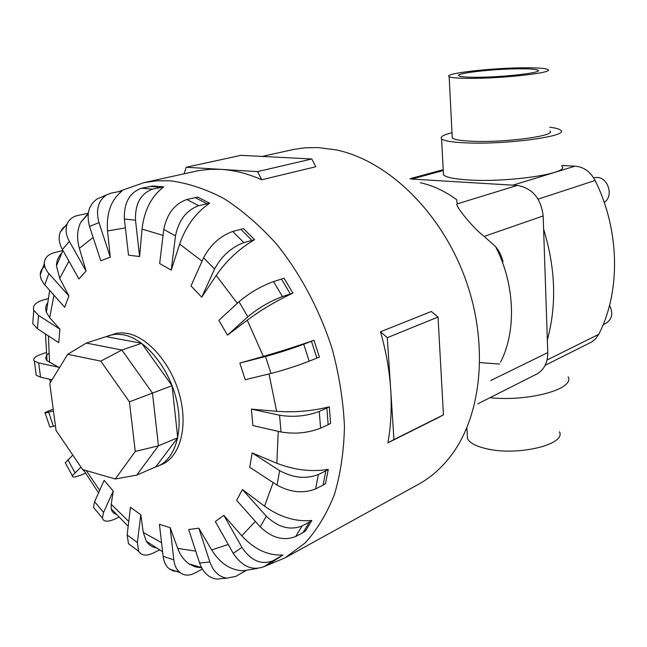 <?xml version="1.0" encoding="UTF-8"?>
<svg xmlns="http://www.w3.org/2000/svg" width="647" height="647" viewBox="0 0 647 647"><rect width="100%" height="100%" fill="white"/><g stroke="black" fill="none" stroke-linecap="round" stroke-linejoin="round"><path stroke-width="0.97" d="M549.748 127.224C555.813 127.985 559.501 129.02 560.803 130.33C569.376 136.129 506.366 144.758 466.422 142.89C452.334 142.291 444.052 140.957 441.586 138.87C439.806 136.913 443.276 134.867 451.994 132.724M561.871 166.336C570.428 173.339 507.895 182.705 468.202 179.931C454.194 179.025 445.953 177.327 443.478 174.819L443.349 172.49M559.469 431.832C566.262 444.432 518.198 456.159 487.175 448.881C476.103 446.414 469.528 442.928 467.449 438.423L467.255 434.469M549.869 130.977C556.849 135.741 505.517 142.769 472.82 141.272C461.157 140.795 454.307 139.695 452.261 137.973L452.18 136.38M469.884 78.376C502.921 78.594 554.924 72.61 547.912 69.569C545.647 68.339 538.069 67.749 525.178 67.789C492.367 67.798 442.637 73.467 449.164 76.645C451.194 77.761 458.1 78.336 469.884 78.376M479.831 362.611L499.597 364.059M489.933 397.711C528.825 401.819 575.151 388.92 568.147 376.853M519.913 68.8C530.144 68.768 536.145 69.245 537.94 70.216C543.504 72.658 502.104 77.422 475.691 77.268C466.172 77.244 460.599 76.775 458.949 75.877C453.701 73.346 493.637 68.792 519.913 68.8M593.647 177.82L596.987 177.456C608.366 177.424 613.874 196.462 604.217 202.365M503.042 261.695C501.433 255.484 498.934 250.462 495.57 246.628L484.174 236.406C474.097 229.159 453.854 204.678 457.235 203.878L456.661 199.688L454.396 198.063M285.934 557.374L418.027 484.546C430.53 477.745 441.521 468.113 450.999 455.666C482.33 414.59 489.164 342.101 464.425 276.293C439.725 210.477 386.825 160.319 336.149 149.894L318.025 147.565L304.907 147.823L294.037 149.368L262.116 156.428M178.669 571.358L173.736 571.123L169.377 568.972C165.923 566.182 163.837 561.96 163.117 556.291L159.445 524.353L170.185 527.693L177.723 548.405C180.23 555.207 183.999 560.367 189.021 563.877L195.046 566.821L201.702 567.888M222.657 578.539L216.413 579.105C208.641 577.771 203.045 572.417 199.624 563.027L188.665 529.529L198.815 528.178L211.674 549.958C219.891 563.157 230.259 570.104 242.787 570.8L245.658 570.727L235.832 576.38L226.685 578.175C218.904 576.833 213.292 571.422 209.846 561.96L198.815 528.178M280.822 556.469L264.308 566.497C252.621 571.099 242.269 566.715 233.235 553.355L215.346 521.547L223.846 515.327L241.776 535.797C254.368 549.4 268.093 555.797 282.941 554.98L273.147 560.682C261.445 565.276 251.036 560.836 241.921 547.37L223.846 515.327M303.12 532.521L295.752 536.492C283.718 541.224 271.877 538.013 260.231 526.868L236.6 500.325L242.447 489.561L264.542 506.164C280.046 517.228 295.808 521.983 311.846 520.431L305.538 530.912L303.12 532.521L309.428 522.032L302.044 525.962C289.977 530.637 278.064 527.378 266.313 516.185L242.447 489.561M323.071 485.137L315.623 488.922C303.281 493.742 290.422 492.472 277.062 485.113L249.766 467.304L252.136 452.924L276.859 463.236C294.231 470.062 311.369 472.1 328.28 469.35L325.481 483.657L323.071 485.137L325.862 470.806L318.397 474.518C305.999 479.249 293.075 477.947 279.625 470.628L252.136 452.924M328.15 424.683L320.597 428.152C308.012 433.037 294.822 434.315 281.016 431.986L252.896 425.572L251.351 409.114L276.625 411.298C294.442 412.608 312 411.112 329.299 406.809L330.593 423.405L328.15 424.683L326.84 408.055L319.254 411.435C306.621 416.183 293.382 417.452 279.544 415.237L251.351 409.114M316.876 358.115L309.177 361.188C296.48 366.081 283.742 370.165 270.964 373.465L245.221 379.724L239.843 363.08L263.378 356.392C280.022 351.612 296.9 346.234 314.005 340.257L319.392 357.079L316.876 358.115L311.474 341.252L303.742 344.228C290.988 348.968 278.242 353.06 265.496 356.489L239.843 363.08M247.267 320.2L227.453 335.154L218.864 320.338L239.026 301.737C249.321 292.978 260.83 286.257 273.56 281.566L284.082 278.25L292.881 293.107C276.56 300.726 261.356 309.759 247.267 320.2L263.378 356.392M216.219 275.452L201.718 297.199L191.002 285.925L203.587 257.757C210.477 244.801 220.206 236.026 232.766 231.432L243.539 228.666L254.554 239.722C239.414 248.488 226.636 260.401 216.219 275.452L237.312 303.322M171.229 270.131L175.491 235.856C178.669 220.287 186.393 210.226 198.669 205.673L209.604 203.223C195.879 212.58 185.899 226.199 179.656 244.097L171.229 270.131L159.672 263.564L163.764 229.434C166.869 213.939 174.561 203.959 186.854 199.486L197.82 197.1L209.604 203.215M142.049 229.078L139.606 256.552L128.51 255.144L124.37 219.074C123.828 202.851 129.537 192.58 141.499 188.253L152.579 186.045L163.74 186.886C151.455 196.259 144.224 210.315 142.049 229.078L163.052 235.419M158.24 466.002L161.912 464.409C179.882 456.992 188.148 427.303 179.793 395.738C171.584 364.172 148.236 337.03 127.079 333.383L121.838 332.857L116.808 333.221L105.623 336.78M437.38 418.108L387.877 442.847C390.942 426.001 391.88 408.103 390.675 389.138C389.413 370.157 386.016 351.038 380.468 331.782L431.363 311.482L438.035 317.046L443.43 414.856L437.38 418.108M257.546 171.609L311.765 158.976L315.841 166.756L261.768 179.753C247.882 173.639 234.295 170.177 221.031 169.377L257.546 171.609L261.768 179.753M155.272 467.094L158.022 466.099C175.976 458.683 184.209 428.929 175.822 397.274C167.573 365.62 144.2 338.381 123.035 334.709L115.756 334.216L108.947 335.453M477.793 403.849L536.533 374.152C544.03 370.011 547.783 362.83 547.774 352.615L543.165 215.952C540.989 198.265 532.352 188.091 517.268 185.43L410.91 179.033M82.614 469.544L56.054 430.441L49.77 383.445L67.709 354.305L100.795 361.123L129.408 401.836L135.272 451.452L115.279 478.982L82.614 469.544M86.294 343.064L121.879 350.003L141.669 343.306L106.084 336.634L86.294 343.064L67.709 354.305M141.669 343.306L172.053 385.709L152.482 393.093L121.879 350.003L100.795 361.123M172.053 385.709L177.739 437.76L158.458 445.815L152.482 393.093L129.408 401.836M177.739 437.76L155.798 466.867L136.695 475.124L158.458 445.815L135.272 451.452M136.695 475.124L115.279 478.982M184.071 173.744L186.215 167.241L221.031 169.377L209.62 169.336L198.589 170.606L144.152 182.608L156.889 180.78L170.201 180.804C187.832 183.061 205.819 189.021 224.169 198.686C242.415 210.453 259.843 225.552 276.463 243.976C300.402 273.665 319.747 310.018 332.226 349.04C339.23 375.292 343.306 401.14 344.455 426.591C343.897 451.282 340.54 473.968 334.386 494.648C326.775 513.791 317.022 529.893 305.109 542.954L285.092 557.843L263.984 566.667M311.765 158.976L240.935 155.345L186.215 167.241M380.468 331.782L387.302 337.677L393.974 439.564L387.877 442.847M393.974 439.564L443.43 414.856M387.302 337.677L438.035 317.046M159.502 549.966L153.048 553.161C146.376 556.25 141.58 555.619 138.66 551.276L137.35 542.518L140.803 514.745L143.254 532.432L146.303 541.224C148.64 544.814 151.916 547.038 156.121 547.888M133.339 547.322L128.494 543.715L127.135 534.972L130.459 507.272L140.803 514.745M190.364 564.338L189.652 564.289M118.935 517.236L114.98 519.04C107.653 522.202 103.455 521.87 102.388 518.045L103.544 512.424L113.257 491.122L111.211 504.296L111.211 508.768C111.842 511.607 113.492 513.443 116.153 514.276M82.646 469.56L84.401 471.404M48.792 353.319C45.5 356.036 44.918 358.511 47.053 360.743L59.467 367.698M47.49 302.869C45.581 305.788 45.217 308.959 46.39 312.372L49.682 317.653L59.912 329.161L58.756 342.651L37.477 328.765L32.754 323.646L33.118 318.834M61.635 253.187C58.27 256.859 56.548 261.089 56.467 265.885L59.718 278.372L68.906 295.97L64.66 307.244L43.616 283.515L41.149 279.245L40.235 275.015C40.187 271.505 41.667 268.642 44.683 266.435M88.243 213.381L80.859 222.172C77.09 229.693 76.597 238.403 79.379 248.311L86.059 271.012L78.934 278.938L62.395 249.524C58.958 243.143 58.279 237.303 60.357 231.99L62.937 227.995L66.778 225.116M110.281 257.158L98.991 222.6C95.619 209.935 98.142 200.691 106.569 194.86L110.952 193.162L122.073 190.954C111.058 199.842 106.221 213.17 107.548 230.963L110.281 257.158L100.762 260.749L89.553 226.482C86.213 213.922 88.752 204.743 97.171 198.936L100.374 197.545M95.893 510.257L93.491 507.377L94.591 501.724L104.143 480.349L113.257 491.122M85.493 473.232L82.945 474.291C75.303 477.381 71.752 477.834 72.302 475.65L80.964 467.126M72.804 455.1L65.282 462.799L66.059 464.214M49.665 426.551L49.827 427.036L55.44 425.863M53.458 411.007L45.177 412.98C43.648 413.037 46.333 411.783 53.216 409.227M35.933 372.761L36.289 375.317L40.551 377.193L52.011 379.805M59.435 367.415L38.618 362.894L34.348 361.083C32.439 358.705 35.35 356.206 43.066 353.577L46.252 352.55M59.912 329.161L38.513 315.388L33.765 310.309C32.39 305.853 35.407 302.464 42.807 300.151L48.129 298.623M68.906 295.97L47.684 272.193L45.193 267.923L44.247 263.693C44.328 258.218 47.676 254.546 54.283 252.678L62.905 250.486L56.467 265.885M86.059 271.012L69.358 241.404C65.889 234.982 65.185 229.111 67.256 223.789C69.14 219.519 72.513 216.785 77.365 215.58L88.259 213.251M139.606 256.552L135.506 220.198C134.98 203.854 140.706 193.493 152.668 189.126L163.74 186.886M201.718 297.199L214.545 269.087C221.541 256.139 231.302 247.316 243.83 242.601L254.554 239.722M227.453 335.154L247.817 316.804C258.21 308.142 269.734 301.389 282.415 296.561L292.881 293.107M314.005 340.257L311.474 341.252M329.299 406.809L326.84 408.055M328.28 469.35L325.862 470.806M311.846 520.431L309.428 522.032M201.783 569.4L194.456 573.242C189.094 575.935 184.29 575.717 180.036 572.595C176.599 569.805 174.52 565.559 173.808 559.857L170.185 527.693M495.57 246.628C515.012 284.211 516.621 330.843 500.56 362.166L500.738 361.802M543.617 229.224C555.579 268.149 556.824 305.069 547.346 339.966M609.571 305.319C613.364 313.205 612.191 319.189 606.045 323.274L603.15 324.689M545.195 365.272L591.382 342.126L595.297 339.149L598.734 334.337C620.724 291.918 619.988 230.421 595.119 180.464C590.444 171.698 583.772 166.926 575.102 166.15L561.847 165.519M456.661 199.688C444.982 191.156 432.9 185.503 420.404 182.737M177.723 548.405L195.734 551.123M211.674 549.958L228.245 544.475M241.776 535.797L255.363 521.401M264.542 506.164L273.147 482.557M276.859 463.236L278.25 431.355M276.625 411.298L269.006 373.942M202.074 261.145L179.656 244.097M127.135 534.972L137.35 542.518M143.254 532.432L161.548 542.647M111.211 504.296L128.761 521.45M86.269 470.604L99.678 490.329M48.428 335.914L49.544 362.449M53.952 295.218L49.682 317.653M68.93 261.145L59.718 278.372M93.144 237.465L79.379 248.311M125.381 227.898L107.548 230.963M94.591 501.724L103.544 512.424M67.838 459.685L74.89 472.601M48.711 412.228L53.386 426.357M38.618 362.894L40.551 377.193M38.513 315.388L37.477 328.765M48.832 273.576L44.756 284.898M69.358 241.404L62.395 249.524M98.991 222.6L89.553 226.482M135.506 220.198L124.37 219.074M160.82 187.266L149.659 186.409M152.668 189.126L141.499 188.253M175.491 235.856L163.764 229.434M206.773 203.659L194.982 197.521M198.669 205.673L186.854 199.486M214.545 269.087L203.587 257.757M251.829 240.312L240.797 229.224M243.83 242.601L232.766 231.432M247.817 316.804L239.026 301.737M290.268 293.9L281.453 279.003M282.415 296.561L273.56 281.566M270.964 373.465L265.496 356.489M309.177 361.188L303.742 344.228M281.016 431.986L279.544 415.237M320.597 428.152L319.254 411.435M277.062 485.113L279.625 470.628M315.623 488.922L318.397 474.518M260.231 526.868L266.313 516.185M295.752 536.492L302.044 525.962M233.235 553.355L241.921 547.37M271.635 562.469L280.483 556.655M264.308 566.497L273.147 560.682M199.624 563.027L209.846 561.96M163.117 556.291L173.808 559.857M547.774 352.615L490.709 380.533M517.268 185.43L457.235 203.878M543.165 215.952L484.174 236.406M512.917 185.163L575.102 166.15M538.126 199.147L595.119 180.464M411.783 179.082L443.252 170.517M547.087 359.983L598.734 334.337M467.449 438.423L466.908 427.707M537.94 70.216L537.964 71M257.029 568.503L242.787 570.8M201.54 567.589L189.021 563.877M128.494 543.715L138.66 551.276M162.599 551.778L146.303 541.224M128.179 526.31L111.211 508.768M98.546 492.877L83.455 469.795M50.426 382.385L49.835 379.312M47.053 360.743L45.46 333.973M46.39 312.372L49.633 290.374M80.859 222.172L88.162 214.028M119.404 191.269L144.152 182.608M93.491 507.377L102.388 518.045M65.282 462.799L72.302 475.65M45.177 412.98L49.827 427.036M34.348 361.083L36.289 375.317M33.765 310.309L32.754 323.646M44.247 263.693L40.235 275.015M67.256 223.789L60.357 231.99M106.569 194.86L97.171 198.936M216.413 579.105L226.685 578.175M169.377 568.972L180.036 572.595M449.164 76.645L452.261 137.973M441.586 138.87L443.478 174.819M410.044 178.693L443.203 169.684"/></g></svg>

